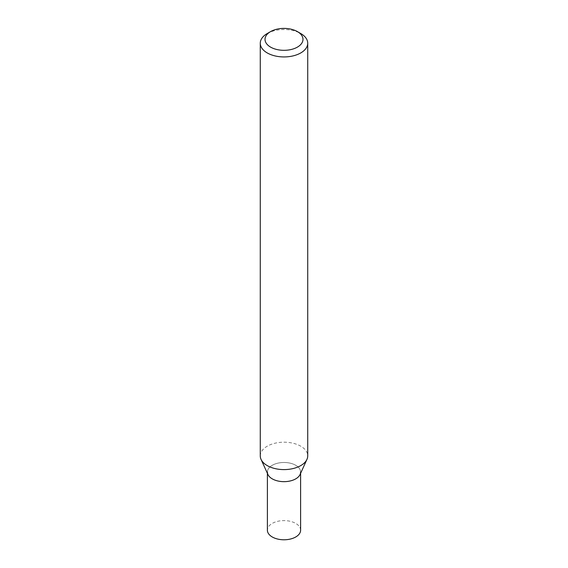 <?xml version="1.0" encoding="UTF-8"?>
<svg xmlns="http://www.w3.org/2000/svg" width="568" height="568" viewBox="0 0 568 568"><rect width="100%" height="100%" fill="white"/><g stroke="black" fill="none" stroke-linecap="round" stroke-linejoin="round"><path stroke-width="0.43" stroke-dasharray="2.84 2.13" d="M267.933 474.507A16.614 9.592 180 0 1 272.257 465.291A16.614 9.592 180 0 1 292.271 463.751A16.614 9.592 180 0 1 300.067 474.507M260.272 455.898A23.728 13.703 180 0 1 267.223 446.214A23.728 13.703 180 0 1 293.081 443.239A23.728 13.703 180 0 1 307.728 455.898M267.223 33.547A23.728 13.703 180 0 1 300.777 33.547M300.614 530.192A16.614 9.592 -0 0 0 295.743 523.412A16.614 9.592 -0 0 0 277.645 521.332A16.614 9.592 -0 0 0 267.386 530.192M300.614 473.307L300.614 472.072A16.614 9.592 -0 0 0 295.743 465.291A16.614 9.592 -0 0 0 277.645 463.211A16.614 9.592 -0 0 0 267.386 472.072L267.386 473.307"/><path stroke-width="0.85" d="M267.223 33.547L270.574 31.609A18.985 10.962 -0 0 0 270.574 47.108A18.985 10.962 -0 0 0 297.426 47.108A18.985 10.962 -0 0 0 297.426 31.609A18.985 10.962 -0 0 0 270.574 31.609L267.223 33.547A23.728 13.703 180 0 0 260.272 43.232L260.272 455.898A23.728 13.703 180 0 0 261.053 459.377A23.728 13.703 180 0 0 277.802 469.125A23.728 13.703 180 0 0 300.777 465.582A23.728 13.703 180 0 0 306.947 459.377A23.728 13.703 180 0 0 307.728 455.898L307.728 43.232A23.728 13.703 180 0 1 300.777 52.923A23.728 13.703 180 0 1 274.919 55.891A23.728 13.703 180 0 1 260.272 43.232M306.947 459.377L300.067 474.507A16.614 9.592 180 0 1 295.743 478.852A16.614 9.592 180 0 1 279.662 481.323A16.614 9.592 180 0 1 267.933 474.507L261.053 459.377M297.426 31.609L300.777 33.547A23.728 13.703 180 0 1 307.728 43.232M267.386 473.307L267.386 530.192A16.614 9.592 -0 0 0 272.257 536.973A16.614 9.592 -0 0 0 290.354 539.053A16.614 9.592 -0 0 0 300.614 530.192L300.614 473.307M267.386 472.072A16.614 9.592 -0 0 0 272.257 478.852A16.614 9.592 -0 0 0 290.354 480.933A16.614 9.592 -0 0 0 300.614 472.072"/></g></svg>
